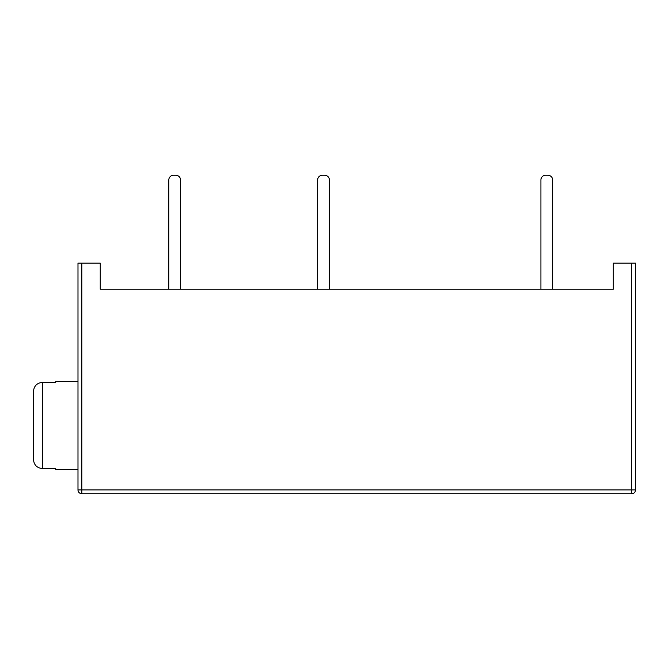 <?xml version="1.0" encoding="UTF-8"?>
<svg xmlns="http://www.w3.org/2000/svg" width="669" height="669" viewBox="0 0 669 669"><rect width="100%" height="100%" fill="white"/><g stroke="black" fill="none" stroke-linecap="round" stroke-linejoin="round"><path stroke-width="1" d="M77.989 263.16L100.25 263.16L100.25 289.234L613.281 289.234L613.281 263.16L635.55 263.16L635.55 489.9A3.847 3.847 0 0 1 631.703 493.739L81.827 493.739A3.847 3.847 0 0 1 77.989 489.9L77.989 263.16L77.989 469.421L55.719 469.421L55.719 468.534L42.356 468.534C36.929 467.991 33.96 464.947 33.45 459.394L33.45 391.549C33.96 386.005 36.929 382.961 42.356 382.417L55.719 382.417L55.719 381.522L77.989 381.522M180.53 289.234L180.53 179.944A4.691 4.691 0 0 0 175.847 175.261L173.497 175.261A4.691 4.691 0 0 0 168.814 179.944L168.814 289.234M552.636 289.234L552.636 179.944A4.691 4.691 0 0 0 547.944 175.261L545.603 175.261A4.691 4.691 0 0 0 540.912 179.944L540.912 289.234M317.65 289.234L317.65 179.944A4.691 4.691 0 0 1 322.341 175.261L324.682 175.261A4.691 4.691 0 0 1 329.374 179.944L329.374 289.234M631.703 263.16L631.703 489.9L635.55 489.9A3.847 3.847 0 0 1 631.703 493.739L631.703 489.9L77.989 489.9A3.847 3.847 0 0 0 81.827 493.739L81.827 263.16M42.356 468.534L42.356 382.417"/></g></svg>
